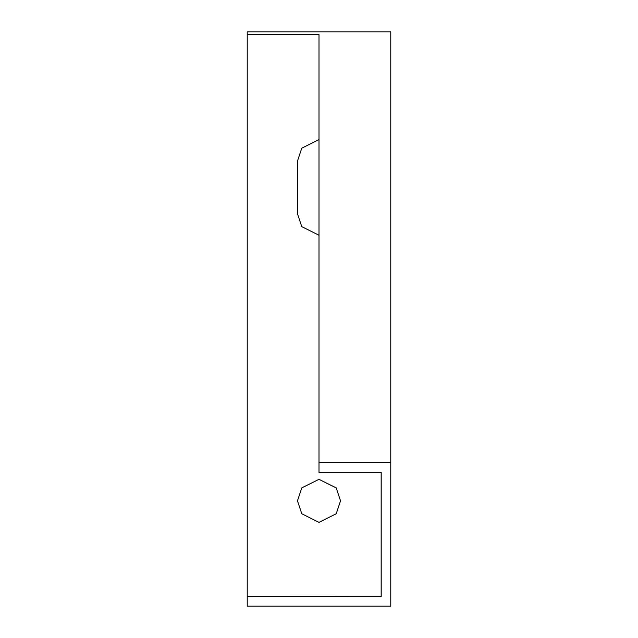 <?xml version="1.0" encoding="UTF-8"?>
<svg xmlns="http://www.w3.org/2000/svg" width="638" height="638" viewBox="0 0 638 638"><rect width="100%" height="100%" fill="white"/><g stroke="black" fill="none" stroke-linecap="round" stroke-linejoin="round"><path stroke-width="0.96" d="M381.205 472.495L381.205 596.482L381.205 472.495L319 472.495L319 34.604L247.225 34.604L247.225 596.53L381.205 596.482M319 235.262L301.774 226.649L297.467 213.73L297.467 161.095L301.774 148.175L319 139.562M297.467 500.83L301.774 487.91L319 479.298L336.226 487.91L340.532 500.83L336.226 513.75L319 522.362L301.774 513.75L297.467 500.83M247.225 596.53L247.225 606.1L390.775 606.1L390.775 462.55L319 462.55M247.225 34.604L247.225 31.9L390.775 31.9L390.775 462.55M381.157 472.495L381.157 596.53"/></g></svg>
